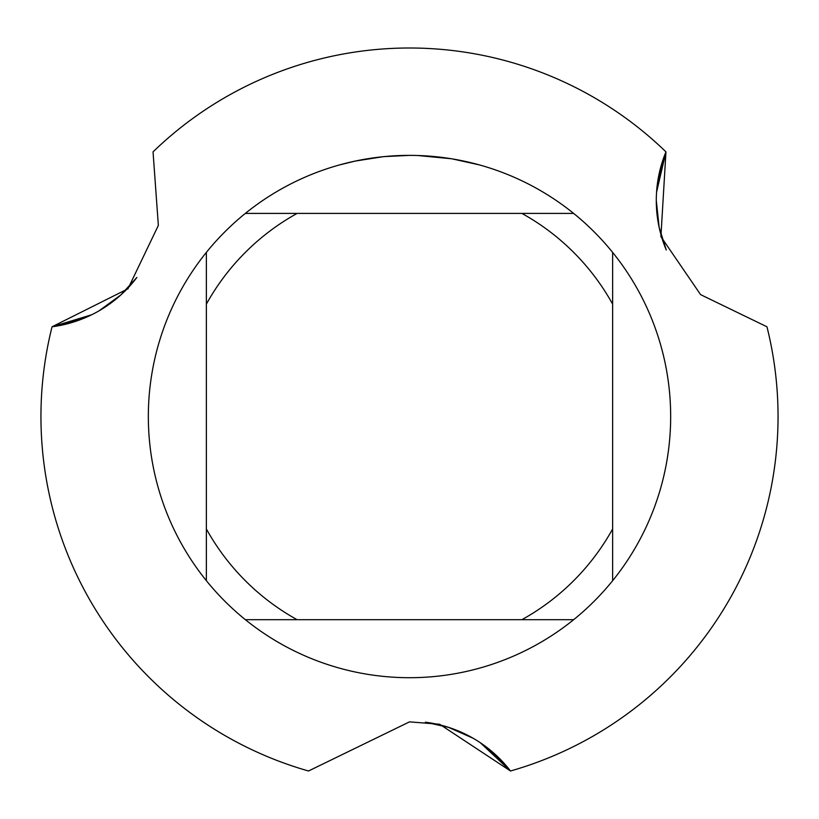 <?xml version="1.0" encoding="UTF-8"?>
<svg xmlns="http://www.w3.org/2000/svg" width="819" height="819" viewBox="0 0 819 819"><rect width="100%" height="100%" fill="white"/><g stroke="black" fill="none" stroke-linecap="round" stroke-linejoin="round"><path stroke-width="1.23" d="M153.04 151.873A368.55 368.55 0 0 1 409.5 48.004A368.55 368.55 0 0 0 153.04 151.873L158.354 225.42L127.969 288.8L52.047 326.791A368.55 368.55 0 0 0 308.507 770.996L409.5 721.867L439.629 724.242L510.493 770.996A127.334 127.334 0 0 0 425.378 722.204L448.577 727.354L473.106 738.257M666.277 249.99L659.131 227.313L656.306 200.614M414.209 155.415L417.455 155.497M438.441 156.982L439.434 157.094M404.75 155.415L409.5 155.375A261.179 261.179 0 0 1 573.658 619.686A261.179 261.179 0 0 1 206.357 252.395L206.357 580.712M573.658 213.411L245.342 213.411A261.179 261.179 0 0 1 409.5 155.375L415.243 155.436M419.635 155.569L424.651 155.815M452.364 158.917L479.33 164.885M451.259 158.732L417.68 155.508M663.892 157.248L656.705 190.213L665.96 151.873L656.562 192.199L665.96 151.873A368.55 368.55 0 0 0 409.5 48.004A368.55 368.55 0 0 1 665.96 151.873L660.902 236.619L700.593 294.625L766.953 326.791A368.55 368.55 0 0 1 510.493 770.996L480.262 742.69L510.493 770.996L480.262 742.69L510.493 770.996L480.262 742.69L510.493 770.996L481.91 743.806L510.493 770.996L481.91 743.806L510.493 770.996L481.91 743.806L499.703 758.711M382.985 156.726L355.426 161.036L339.67 164.885M392.27 155.948L396.007 155.723M374.365 157.75L380.129 157.033M386.588 156.388L390.325 156.081M391.287 156.009L392.751 155.917M394.983 155.784L398.904 155.59M409.5 155.375L384.101 156.613M57.739 325.901L91.677 314.772L52.047 326.791A127.334 127.334 0 0 0 136.855 277.477L120.792 294.994L99.089 310.79M665.96 151.873A127.334 127.334 0 0 0 666.267 249.969A127.334 127.334 0 0 1 665.96 151.873M245.342 619.686L297.102 619.686A232.156 232.156 0 0 1 206.357 528.941M297.102 619.686L573.658 619.686M612.643 580.712L612.643 528.941A232.156 232.156 0 0 1 521.898 619.686M612.643 528.941L612.643 252.395M521.898 213.411A232.156 232.156 0 0 1 612.643 304.156M206.357 304.156A232.156 232.156 0 0 1 297.102 213.411M206.357 252.395A261.179 261.179 0 0 1 245.342 213.411M78.798 320.239L91.677 314.772L68.079 323.597M136.855 277.477A127.334 127.334 0 0 1 52.047 326.791A368.55 368.55 0 0 0 308.507 770.996M506.869 766.512L480.262 742.69L491.441 751.105M480.262 742.69L481.91 743.806L480.262 742.69M425.378 722.204A127.334 127.334 0 0 1 510.493 770.996A368.55 368.55 0 0 0 766.953 326.791M658.261 178.317L656.705 190.213L660.708 167.352"/></g></svg>
